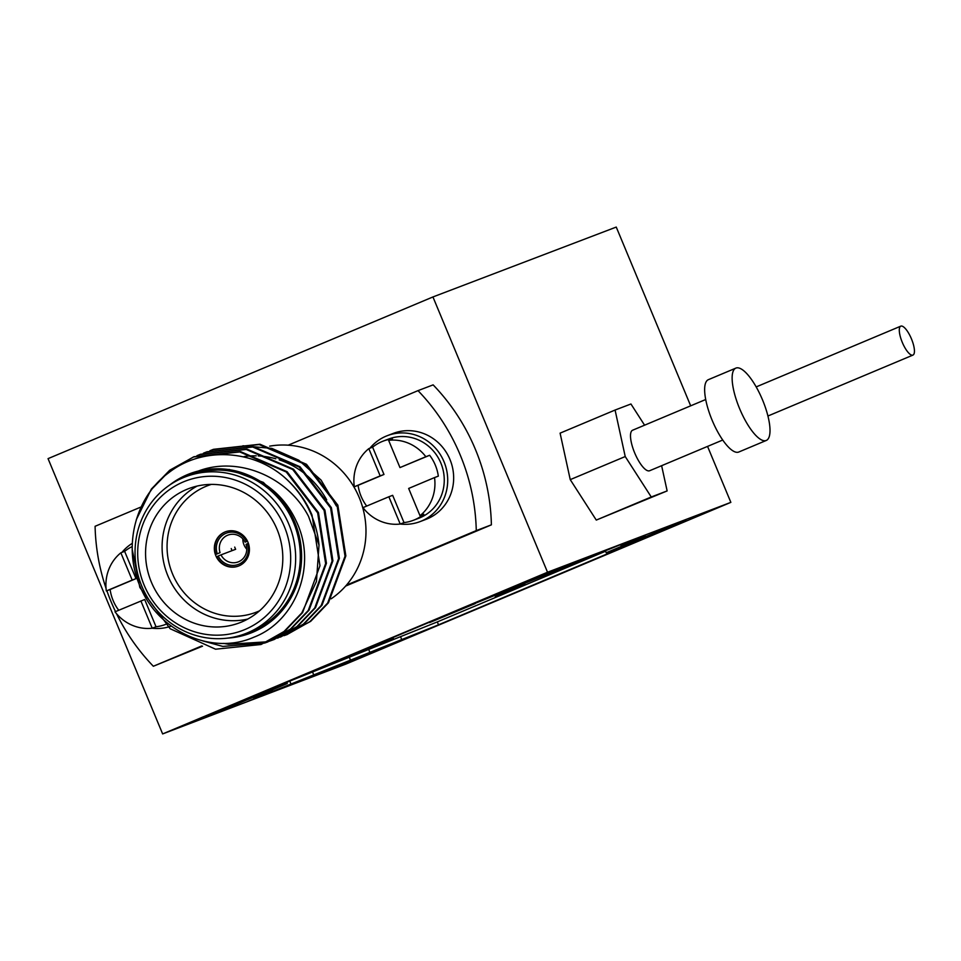 <?xml version="1.0" encoding="UTF-8"?>
<svg xmlns="http://www.w3.org/2000/svg" width="961" height="961" viewBox="0 0 961 961"><rect width="100%" height="100%" fill="white"/><g stroke="black" fill="none" stroke-linecap="round" stroke-linejoin="round"><path stroke-width="1.44" d="M735.874 368.111L708.389 379.667A39.233 12.253 67.2 0 0 712.125 420.209A39.233 12.253 67.2 0 0 738.781 452.018L766.265 440.462A39.233 12.253 67.2 0 0 762.529 399.92A39.233 12.253 67.2 0 0 735.874 368.111A39.233 12.253 67.2 0 0 739.622 408.665A39.233 12.253 67.2 0 0 766.265 440.462M705.71 399.512L632.59 430.228A21.971 6.859 67.2 0 0 634.692 452.931A21.971 6.859 67.2 0 0 649.612 470.746L722.732 440.03M661.624 465.701L667.138 490.927L651.258 496.981L625.227 456.547L615.076 410.047L630.945 403.992L644.591 425.194M615.076 410.047L560.095 433.147L570.245 479.635L625.227 456.547M651.258 496.981L596.276 520.081L570.245 479.635M667.138 490.927L596.276 520.081M911.448 338.873A15.7 4.901 -112.8 0 1 912.95 355.089A15.7 4.901 -112.8 0 1 902.283 342.368A15.7 4.901 -112.8 0 1 900.793 326.151A15.7 4.901 -112.8 0 1 911.448 338.873M690.671 405.83L616.253 227.072L432.943 296.949L547.53 572.239L730.853 502.363L707.56 446.409M432.943 296.949L48.05 458.637L162.637 733.928L345.96 664.051L730.853 502.363M162.637 733.928L547.53 572.239M625.455 544.671L645.263 536.106L620.866 545.355L645.612 534.965L627.281 541.944L454.973 611.484L259.146 693.818L287.279 683.535L253.656 697.722L272.624 690.935L247.89 701.338L438.516 624.818L634.344 542.472L606.211 552.755L625.455 544.671L625.07 543.758M685.938 519.805L626.644 544.599L685.938 519.805M375.283 650.309L315.977 675.102L375.283 650.309M265.284 692.232L205.99 717.026L265.284 692.232M575.951 561.729L516.658 586.522L575.951 561.729M605.514 551.085L606.211 552.755M286.774 682.298L437.303 621.911L605.574 551.23M368.568 649.192L369.781 652.087M289.754 681.049L290.955 683.944M265.969 693.734L266.221 694.347M272.179 689.878L272.624 690.935M286.714 682.166L287.279 683.535M620.614 544.743L620.866 545.355M525.186 584.552L502.711 593.97L525.186 584.552M356.783 652.735L361.636 650.693M352.339 654.873L380.292 643.257L352.146 654.837M384.448 641.78L380.232 643.522L384.424 641.72M368.808 648.363L364.567 650.092L368.784 648.291M495.251 596.805L522.664 585.513L495.251 596.805M370.345 647.762L393.349 638.284L370.345 647.762M414.227 628.602L459.923 609.406M429.711 622.536L475.239 603.604L429.243 622.572M572.66 563.843L544.863 575.711L575.122 562.858M455.178 611.388L418.732 626.704M220.069 552.671L217.258 553.824A16.745 15.905 69.1 0 1 225.919 533.319A16.745 15.905 69.1 0 1 246.521 541.536L245.115 542.148A14.355 13.634 -110.9 0 0 227.937 535.109A14.355 13.634 -110.9 0 0 227.529 535.265A14.355 13.634 -110.9 0 0 220.069 552.671L215.865 554.413A18.343 17.418 -110.9 0 1 225.306 531.853A18.343 17.418 -110.9 0 1 225.583 531.733M247.506 541.235L245.115 542.148M238.652 566.005A18.343 17.418 -110.9 0 1 216.778 556.623L220.982 554.881A14.355 13.634 -110.9 0 0 238.16 561.921A14.355 13.634 -110.9 0 0 238.568 561.765A14.355 13.634 -110.9 0 0 246.028 544.358L248.37 543.349M238.929 565.885A18.343 17.418 -110.9 0 0 248.058 542.485A18.343 17.418 -110.9 0 0 225.354 531.817A18.343 17.418 -110.9 0 0 224.838 532.034A18.343 17.418 -110.9 0 0 215.708 555.434A18.343 17.418 -110.9 0 0 238.412 566.089A18.343 17.418 -110.9 0 0 238.929 565.885M211.324 484.392A67.775 64.375 -110.9 0 0 205.846 486.398A67.775 64.375 -110.9 0 0 172.524 573.897A67.775 64.375 -110.9 0 0 257.932 611.52A67.775 64.375 -110.9 0 0 259.518 610.824M241.764 621.947A71.763 68.159 -110.9 0 0 277.465 530.364A71.763 68.159 -110.9 0 0 188.632 488.656A71.763 68.159 -110.9 0 0 186.614 489.461A71.763 68.159 -110.9 0 0 150.913 581.045A71.763 68.159 -110.9 0 0 239.745 622.752A71.763 68.159 -110.9 0 0 241.764 621.947M284.24 526.28A79.979 75.979 -110.9 0 0 183.455 481.869A79.979 75.979 -110.9 0 0 144.138 585.129A79.979 75.979 -110.9 0 0 244.923 629.539A79.979 75.979 -110.9 0 0 284.24 526.28M141.808 586.15A83.967 79.763 69.1 0 1 185.449 476.8A83.967 79.763 69.1 0 1 288.901 524.37A83.967 79.763 69.1 0 1 245.259 633.719A83.967 79.763 69.1 0 1 141.808 586.15M326.704 499.864A83.967 79.763 -110.9 0 0 279.207 459.839M275.795 458.793A83.967 79.763 -110.9 0 0 258.209 455.922M256.287 455.862A83.967 79.763 -110.9 0 0 244.07 456.547M331.137 598.823A83.967 79.763 -110.9 0 0 346.44 585.141A83.967 79.763 -110.9 0 0 359.222 497.558A83.967 79.763 -110.9 0 0 288.18 445.183A83.967 79.763 -110.9 0 0 269.669 446.156M245.259 633.719L249.92 631.942A83.967 79.763 -110.9 0 0 293.549 522.592A83.967 79.763 -110.9 0 0 190.098 475.022L185.449 476.8M169.316 485.293A85.313 81.036 -110.9 0 1 198.386 471.01C238.917 455.694 288.396 477.305 308.553 516.417L319.016 545.031L316.457 581.453L301.778 612.938L284 631.521L261.044 644.507L215.564 649.204L170.145 628.734L139.838 587.447L132.222 549.512M227.577 638.116A85.313 81.036 -110.9 0 0 294.727 522.099A85.313 81.036 -110.9 0 0 261.885 482.242C277.261 491.792 288.756 504.849 296.36 521.427C317.478 565.104 296.18 621.142 253.74 637.251C212.141 655.654 158.433 631.581 140.378 587.027C122.527 547.59 134.876 497.546 168.427 472.956C201.041 447.069 250.761 448.991 283.519 476.512A99.668 94.671 69.1 0 1 311.484 515.216A99.668 94.671 69.1 0 1 319.016 545.031M242.929 445.772L271.867 448.403L298.799 460.223L321.058 480.08L336.362 505.966M209.87 450.745L213.486 449.316L259.963 444.234L306.475 464.283L337.852 505.162L345.852 555.878L328.458 602.775L310.667 621.359L284.06 635.665M212.681 449.616L259.158 444.547L305.67 464.595L337.047 505.474L345.035 556.191L327.653 603.076L309.862 621.659L286.907 634.644M203.396 453.208L207.023 451.778L253.5 446.697L300 466.746L331.389 507.636L339.377 558.341L321.995 605.238L304.205 623.821L277.597 638.14M206.207 452.09L252.695 447.009L299.195 467.058L330.584 507.937L338.572 558.653L321.178 605.538L303.4 624.121L280.444 637.107M196.933 455.682L200.549 454.241L247.037 449.159L293.537 469.208L324.926 510.099L332.914 560.804L315.52 607.7L297.742 626.284L271.134 640.603M199.744 454.553L246.22 449.472L292.733 469.521L324.109 510.411L332.11 561.116L314.715 608.013L296.925 626.596L273.981 639.57M149.231 492.993L152.198 488.705L170.361 470.049L193.678 456.859M136.294 519.709L151.394 489.017L169.713 470.229L194.086 456.703L240.562 451.634L287.075 471.683L318.451 512.561L326.452 563.278L309.058 610.163L291.267 628.746L264.659 643.065M193.281 457.016L239.757 451.934L286.258 471.983L317.647 512.874L325.635 563.578L308.253 610.475L290.462 629.059L267.506 642.032M287.315 634.488L284.456 635.497M274.378 639.413L271.531 640.434M271.122 640.567L268.215 641.48M270.714 640.747L267.831 641.66M267.41 641.78L228.502 644.266L223.637 643.377M267.915 641.888L265.056 642.897M264.647 643.029L222.844 646.429L202.699 640.891M283.519 476.512C296.3 487.539 305.79 500.381 311.989 515.024L319.977 565.741L302.583 612.625L284.804 631.221L261.044 644.507M247.433 543.746A16.745 15.905 69.1 0 1 238.784 564.239A16.745 15.905 69.1 0 1 218.183 556.035M198.386 471.01L198.819 470.938C220.874 465.941 241.764 469.629 261.488 482.038L261.885 482.242M140.931 507.036L95.091 526.292A199.323 189.341 -110.9 0 0 106.034 588.312M106.875 590.739A199.323 189.341 -110.9 0 0 115.5 611.604M116.485 613.647A199.323 189.341 -110.9 0 0 153.352 666.261L201.738 645.936M345.636 586.078L491.395 524.838L476.272 530.604A199.323 189.341 -110.9 0 0 418.011 390.634L288.18 445.183M491.395 524.838A199.323 189.341 -110.9 0 0 433.135 384.868L418.011 390.634M202.543 646.188L153.352 666.261M346.44 585.141L476.272 530.604M198.819 470.938L229.355 469.473L263.35 482.398L289.705 509.282M247.794 619.04A71.763 68.159 69.1 0 1 167.022 573.681A71.763 68.159 69.1 0 1 197.113 486.074M231.229 548.551A18.343 17.418 -110.9 0 0 232.094 550.641M247.457 541.139L246.521 541.536M217.258 553.824L215.865 554.413M234.724 547.085A14.355 13.634 69.1 0 0 235.649 549.296L220.982 554.881M246.773 549.199A14.355 13.634 69.1 0 1 242.833 538.869M366.706 506.075A42.38 40.254 69.1 0 1 358.105 485.329L354.297 486.771A42.38 40.254 -110.9 0 1 368.82 448.631L372.628 447.177A42.38 40.254 69.1 0 1 381.937 441.604A42.38 40.254 69.1 0 1 383.127 441.135A42.38 40.254 69.1 0 1 392.424 438.865L388.616 440.318L399.968 467.587L425.843 456.715A42.38 40.254 -110.9 0 0 388.616 440.318M425.843 456.715L429.639 455.274A42.38 40.254 69.1 0 1 438.324 476.139L434.528 477.581A42.38 40.254 -110.9 0 1 420.005 515.721L423.813 514.279A42.38 40.254 69.1 0 1 414.503 519.853A42.38 40.254 69.1 0 1 413.314 520.321L418.816 518.231A42.38 40.254 -110.9 0 0 420.005 517.751A42.38 40.254 -110.9 0 0 441.099 463.658A42.38 40.254 -110.9 0 0 388.628 439.033L383.127 441.135M413.314 520.321A42.38 40.254 69.1 0 1 404.016 522.592L400.208 524.045A42.38 40.254 -110.9 0 1 362.982 507.636L388.857 496.765L400.208 524.045M368.82 448.631L380.172 475.899L354.297 486.771M420.005 515.721L408.653 488.452L434.528 477.581M388.857 496.765L392.665 495.323L404.016 522.592M429.639 455.274L399.968 467.587M372.628 447.177L383.98 474.458L358.105 485.329M383.98 474.458L380.172 475.899M369.913 448.21A45.984 43.677 69.1 0 1 387.343 435.657L393.289 433.387A45.984 43.677 69.1 0 1 449.952 459.442A45.984 43.677 69.1 0 1 426.059 519.336L420.101 521.595A45.984 43.677 69.1 0 1 400.232 524.033M387.343 435.657A45.984 43.677 69.1 0 1 444.006 461.712A45.984 43.677 69.1 0 1 420.101 521.595M167.863 623.437A42.38 40.254 69.1 0 1 166.517 624.025A42.38 40.254 69.1 0 1 166.097 624.206L167.947 623.509M140.883 600.949L152.234 628.218A42.38 40.254 -110.9 0 1 115.008 611.821L144.679 599.496L156.03 626.764L152.234 628.218A45.984 43.677 69.1 0 0 168.151 627.065M165.292 624.518A42.38 40.254 69.1 0 1 156.03 626.764M118.72 610.259A42.38 40.254 69.1 0 1 110.119 589.501L106.323 590.955A42.38 40.254 -110.9 0 1 120.846 552.815L124.642 551.362A42.38 40.254 69.1 0 1 132.21 546.569M120.846 552.815L132.198 580.084L106.323 590.955M124.642 551.362L135.994 578.63L110.119 589.501M135.994 578.63L132.198 580.084M171.286 626.079A45.984 43.677 69.1 0 1 169.028 626.824M121.939 552.395A45.984 43.677 69.1 0 1 132.306 543.325M619.581 547.662L619.965 548.587M437.303 621.911L438.516 624.818M400.653 636.963L401.854 639.858M349.323 657.276L350.537 660.171M312.661 672.316L313.875 675.211M912.95 355.089L767.923 416.017M900.793 326.151L756.175 386.911"/></g></svg>
